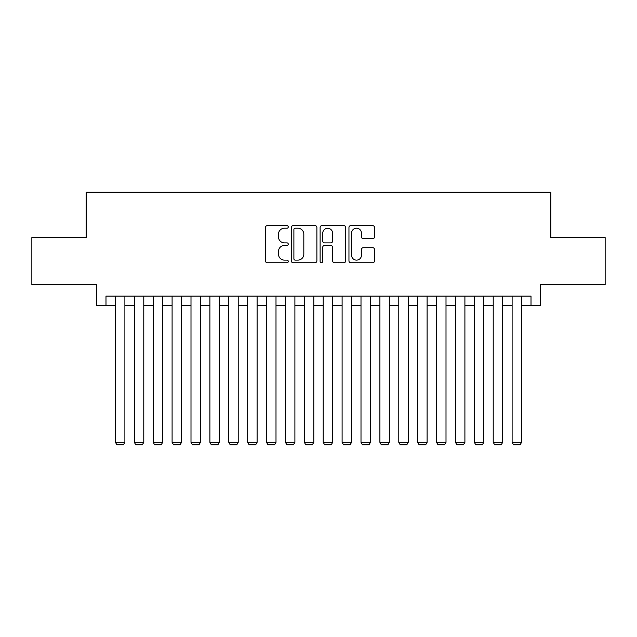 <?xml version="1.0" encoding="UTF-8"?>
<svg xmlns="http://www.w3.org/2000/svg" width="637" height="637" viewBox="0 0 637 637"><rect width="100%" height="100%" fill="white"/><g stroke="black" fill="none" stroke-linecap="round" stroke-linejoin="round"><path stroke-width="0.96" d="M288.274 226.923A1.298 1.298 0 0 0 286.976 225.625L267.277 225.625A1.855 1.855 0 0 0 265.422 227.481L265.422 260.859A1.855 1.855 0 0 0 267.277 262.715L286.976 262.715A1.298 1.298 0 0 0 288.274 261.417A1.298 1.298 0 0 0 286.976 260.119L284.428 260.119A5.932 5.932 0 0 1 278.496 254.179L278.496 251.4A5.932 5.932 0 0 1 284.428 245.468L286.976 245.468A1.298 1.298 0 0 0 288.274 244.17A1.298 1.298 0 0 0 286.976 242.872L284.428 242.872A5.932 5.932 0 0 1 278.496 236.94L278.496 234.153A5.932 5.932 0 0 1 284.428 228.221L286.976 228.221A1.298 1.298 0 0 0 288.274 226.923M372.685 238.7A1.855 1.855 0 0 0 374.54 236.845L374.54 227.481A1.855 1.855 0 0 0 372.685 225.625L350.812 225.625A1.855 1.855 0 0 0 348.957 227.481L348.957 260.859A1.855 1.855 0 0 0 350.812 262.715L372.685 262.715A1.855 1.855 0 0 0 374.54 260.859L374.54 249.545A1.855 1.855 0 0 0 372.685 247.689L363.321 247.689A1.855 1.855 0 0 0 361.474 249.545L361.474 255.158A4.961 4.961 0 0 1 356.513 260.119A4.961 4.961 0 0 1 351.552 255.158L351.552 233.182A4.961 4.961 0 0 1 356.513 228.221A4.961 4.961 0 0 1 361.474 233.182L361.474 236.845A1.855 1.855 0 0 0 363.321 238.7L372.685 238.7M105.989 305.561L105.989 296.117L531.011 296.117L531.011 305.561L540.455 305.561L540.455 284.779L605.15 284.779L605.15 237.561L550.846 237.561L550.846 192.223L86.154 192.223L86.154 237.561L31.85 237.561L31.85 284.779L96.545 284.779L96.545 305.561L115.44 305.561M316.876 227.481A1.855 1.855 0 0 0 315.02 225.625L293.147 225.625A1.855 1.855 0 0 0 291.292 227.481L291.292 260.859A1.855 1.855 0 0 0 293.147 262.715L315.02 262.715A1.855 1.855 0 0 0 316.876 260.859L316.876 227.481M321.98 225.625L343.853 225.625A1.855 1.855 0 0 1 345.708 227.481L345.708 260.859A1.855 1.855 0 0 1 343.853 262.715L334.489 262.715A1.855 1.855 0 0 1 332.641 260.859L332.641 247.323A1.855 1.855 0 0 0 330.786 245.468L324.575 245.468A1.855 1.855 0 0 0 322.72 247.323L322.72 261.417A1.298 1.298 0 0 1 321.422 262.715A1.298 1.298 0 0 1 320.124 261.417L320.124 227.481A1.855 1.855 0 0 1 321.98 225.625M124.884 305.561L134.327 305.561M143.771 305.561L153.214 305.561M162.658 305.561L172.101 305.561M181.553 305.561L190.996 305.561M200.44 305.561L209.884 305.561M219.327 305.561L228.771 305.561M238.222 305.561L247.666 305.561M257.109 305.561L266.553 305.561M275.996 305.561L285.44 305.561M294.891 305.561L304.335 305.561M313.778 305.561L323.222 305.561M332.665 305.561L342.109 305.561M351.56 305.561L361.004 305.561M370.447 305.561L379.891 305.561M389.334 305.561L398.778 305.561M408.229 305.561L417.673 305.561M427.116 305.561L436.56 305.561M446.004 305.561L455.447 305.561M464.899 305.561L474.342 305.561M483.786 305.561L493.229 305.561M502.673 305.561L512.116 305.561M521.56 305.561L531.011 305.561M295.186 228.221A1.298 1.298 0 0 0 293.888 229.519L293.888 258.813A1.298 1.298 0 0 0 295.186 260.119L297.869 260.119A5.932 5.932 0 0 0 303.809 254.179L303.809 234.153A5.932 5.932 0 0 0 297.869 228.221L295.186 228.221M332.641 233.277A4.961 4.961 0 0 0 327.681 228.317A4.961 4.961 0 0 0 322.72 233.277L322.72 241.017A1.855 1.855 0 0 0 324.575 242.872L330.786 242.872A1.855 1.855 0 0 0 332.641 241.017L332.641 233.277M124.884 296.117L124.884 442.325L115.44 442.325L115.44 296.117M124.884 442.325L123.467 444.777L116.85 444.777L115.44 442.325M143.771 296.117L143.771 442.325L134.327 442.325L134.327 296.117M143.771 442.325L142.354 444.777L135.745 444.777L134.327 442.325M162.658 296.117L162.658 442.325L153.214 442.325L153.214 296.117M162.658 442.325L161.241 444.777L154.632 444.777L153.214 442.325M181.553 296.117L181.553 442.325L172.101 442.325L172.101 296.117M181.553 442.325L180.136 444.777L173.519 444.777L172.101 442.325M200.44 296.117L200.44 442.325L190.996 442.325L190.996 296.117M200.44 442.325L199.023 444.777L192.414 444.777L190.996 442.325M219.327 296.117L219.327 442.325L209.884 442.325L209.884 296.117M219.327 442.325L217.91 444.777L211.301 444.777L209.884 442.325M238.222 296.117L238.222 442.325L228.771 442.325L228.771 296.117M238.222 442.325L236.805 444.777L230.188 444.777L228.771 442.325M257.109 296.117L257.109 442.325L247.666 442.325L247.666 296.117M257.109 442.325L255.692 444.777L249.083 444.777L247.666 442.325M275.996 296.117L275.996 442.325L266.553 442.325L266.553 296.117M275.996 442.325L274.579 444.777L267.97 444.777L266.553 442.325M294.891 296.117L294.891 442.325L285.44 442.325L285.44 296.117M294.891 442.325L293.474 444.777L286.857 444.777L285.44 442.325M313.778 296.117L313.778 442.325L304.335 442.325L304.335 296.117M313.778 442.325L312.361 444.777L305.752 444.777L304.335 442.325M332.665 296.117L332.665 442.325L323.222 442.325L323.222 296.117M332.665 442.325L331.248 444.777L324.639 444.777L323.222 442.325M351.56 296.117L351.56 442.325L342.109 442.325L342.109 296.117M351.56 442.325L350.143 444.777L343.526 444.777L342.109 442.325M370.447 296.117L370.447 442.325L361.004 442.325L361.004 296.117M370.447 442.325L369.03 444.777L362.421 444.777L361.004 442.325M389.334 296.117L389.334 442.325L379.891 442.325L379.891 296.117M389.334 442.325L387.917 444.777L381.308 444.777L379.891 442.325M408.229 296.117L408.229 442.325L398.778 442.325L398.778 296.117M408.229 442.325L406.812 444.777L400.195 444.777L398.778 442.325M427.116 296.117L427.116 442.325L417.673 442.325L417.673 296.117M427.116 442.325L425.699 444.777L419.09 444.777L417.673 442.325M446.004 296.117L446.004 442.325L436.56 442.325L436.56 296.117M446.004 442.325L444.586 444.777L437.977 444.777L436.56 442.325M464.899 296.117L464.899 442.325L455.447 442.325L455.447 296.117M464.899 442.325L463.481 444.777L456.864 444.777L455.447 442.325M483.786 296.117L483.786 442.325L474.342 442.325L474.342 296.117M483.786 442.325L482.368 444.777L475.759 444.777L474.342 442.325M502.673 296.117L502.673 442.325L493.229 442.325L493.229 296.117M502.673 442.325L501.255 444.777L494.646 444.777L493.229 442.325M521.56 296.117L521.56 442.325L512.116 442.325L512.116 296.117M521.56 442.325L520.15 444.777L513.533 444.777L512.116 442.325"/></g></svg>
